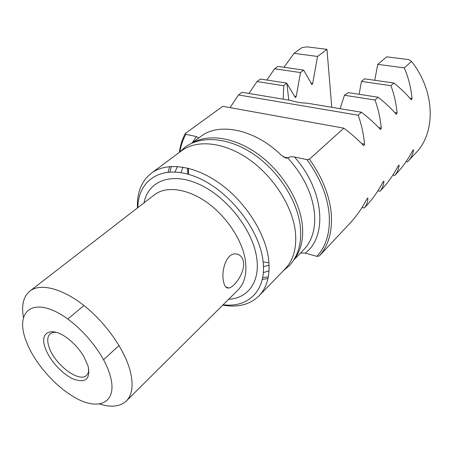 <?xml version="1.0" encoding="UTF-8"?>
<svg xmlns="http://www.w3.org/2000/svg" width="453" height="453" viewBox="0 0 453 453"><rect width="100%" height="100%" fill="white"/><g stroke="black" fill="none" stroke-linecap="round" stroke-linejoin="round"><path stroke-width="0.68" d="M223.454 281.154C221.138 270.752 226.302 253.47 235.215 253.884C239.597 254.008 242.349 256.675 243.465 261.891C245.266 272.174 234.422 287.236 228.878 288.017C226.16 288.391 224.354 286.103 223.454 281.154M56.132 332.292L52.775 332.496L50.198 333.782C47.44 336.324 47.004 340.611 48.896 346.636C53.884 363.844 79.145 383.312 86.625 375.299L88.233 372.91L88.873 369.608M294.207 259.263C301.007 250.503 303.708 238.974 302.31 224.682C299.648 200.198 281.936 171.528 258.386 154.399C234.818 137.253 208.357 133.386 192.231 143.046M263.119 261.97L268.969 262.717M263.306 272.627L269.037 270.832M262.253 279.478L267.972 278.51M222.757 305.135C237.831 307.763 249.909 304.676 258.991 295.888L285.096 268.94C293.533 260.09 296.953 247.638 295.356 231.585C292.468 206.16 273.352 176.189 248.572 159.043C223.776 141.857 196.721 139.331 181.455 150.826L151.342 173.205C141.444 181.064 136.817 192.638 137.463 207.927M258.991 295.888C267.315 287.157 270.481 274.603 268.487 258.238C264.96 232.304 244.846 201.251 219.326 183.171C193.782 165.039 166.393 161.857 151.342 173.205M223.148 304.744C248.708 308.176 267.423 289.778 262.802 259.461C258.533 227.095 226.421 188.023 194.173 176.211C161.891 164.054 138.018 179.926 137.899 207.587M99.484 403.98C111.223 407.66 120.181 406.652 126.364 400.962C132.367 394.829 133.641 384.812 130.187 370.916C124.569 349.506 105.424 322.338 83.59 305.243C61.733 288.114 40.141 283 29.915 291.047C23.471 296.432 21.308 305.186 23.426 317.304M25.379 339.014L28.137 345.911C36.551 364.637 54.258 384.818 71.733 395.599C97.327 412.292 118.556 403.833 110.113 375.424C103.426 350.73 74.66 318.578 51.438 309.784C28.109 300.616 17.078 315.531 25.379 339.014M88.041 365.939L83.624 356.222C79.649 349.688 74.683 344.031 68.72 339.24C52.412 325.934 39.218 331.42 45.068 347.474C48.992 359.512 61.902 373.974 73.205 378.985C85.708 383.453 90.657 379.104 88.041 365.939M302.049 47.565L307.117 46.857L326.958 49.349L317.536 56.449L294.031 53.358L302.049 47.565M198.805 138.091L196.387 136.551L185.9 134.36L185.362 133.431C182.259 139.111 180.26 145.43 179.36 152.378M185.362 133.431L222.791 106.313L343.838 128.159L309.416 159.218L306.896 159.592L294.478 157.004C292.015 156.466 289.761 156.738 287.717 157.825L286.483 158.193L281.506 155.407C255.033 129.213 218.924 121.987 200.702 136.517L191.426 143.414M230.062 107.627L238.482 94.943L242.106 92.321L291.103 100.504C295.577 102.084 300.979 102.984 307.31 103.205L361.471 112.253L358.17 115.232C361.443 124.309 363.566 133.958 364.546 144.173L363.901 145.583L363.351 145.317C357.774 139.49 351.273 133.771 343.838 128.159M248.963 93.465L256.993 81.534L260.435 79.043L286.596 83.086L295.447 97.61L296.234 96.444L300.481 72.554L274.58 68.794L277.848 66.421L303.686 70.119L311.941 84.569L312.689 83.448L317.536 56.449M266.913 80.045L274.58 68.794M283.986 67.299L294.031 53.358M300.509 253.029L305.231 253.119L316.902 256.364C326.375 246.013 330.452 231.834 329.121 213.833C327.304 195.554 319.892 177.474 306.896 159.592M316.902 256.364L319.257 256.013C328.555 245.532 332.547 231.324 331.239 213.386C329.467 195.181 322.191 177.129 309.416 159.218M319.257 256.013L350.984 222.157C357.038 215.492 362.298 207.831 366.766 199.184L367.915 197.972C367.819 201.97 366.602 205.311 364.263 207.989L367.326 204.716C373.289 198.159 378.465 190.645 382.864 182.174L383.946 181.03C383.691 185.09 382.343 188.516 379.908 191.291L382.813 188.188C388.68 181.732 393.782 174.36 398.108 166.064L399.133 164.977C398.731 169.094 397.275 172.587 394.75 175.447L397.513 172.502C403.289 166.149 408.306 158.907 412.564 150.781L413.538 149.75C412.983 154.128 411.284 157.825 408.447 160.849L407.423 161.863L406.098 161.602M408.447 160.849L415.746 153.057C435.939 132.757 435.395 91.483 411.517 61.415L404.286 67.859C408.368 77.27 410.956 87.497 412.06 98.533L411.55 99.779L411.047 99.501C406.228 93.845 400.503 88.346 393.878 83.012L390.922 85.679C394.087 94.196 396.143 103.278 397.088 112.916L396.534 114.213L396.018 113.941C390.967 108.222 385.005 102.65 378.125 97.225L375.005 100.039C378.221 108.833 380.31 118.188 381.273 128.103L380.679 129.456L380.146 129.184C374.841 123.414 368.617 117.769 361.471 112.253M283.182 99.179L283.793 85.736L256.993 81.534M283.793 85.736L286.596 83.086M300.481 72.554L303.686 70.119M169.739 166.557L168.035 172.1M177.491 166.5L174.966 171.947M185.9 134.36C182.916 139.603 180.911 145.424 179.881 151.834M404.286 67.859L377.74 64.366L386.647 56.84L408.895 59.632L411.517 61.415M394.75 175.447L392.881 175.062M379.908 191.291L377.881 190.849M364.263 207.989L362.06 207.474M358.17 115.232L238.482 94.943M375.005 100.039L344.461 95.249L340.078 108.68M378.125 97.225L348.3 92.616L344.461 95.249M390.922 85.679L361.483 81.404L359.087 94.286M393.878 83.012L364.523 78.816L361.483 81.404M377.74 64.366L374.75 80.277M331.772 107.293L326.958 49.349M293.737 260.016L303.691 249.745C312.185 240.832 315.769 228.465 314.439 212.65C312.168 193.386 303.261 175.113 287.717 157.825L283.295 156.897M228.646 299.28C247.944 298.312 260.407 281.811 256.658 257.672C252.808 230.022 226.902 196.8 199.167 184.303C171.415 171.579 148.114 181.007 144.031 202.848M126.364 400.962L237.978 290.011C244.694 283.165 247.145 273.199 245.316 260.107C242.208 239.988 226.432 216.149 206.721 202.253C186.998 188.335 165.911 185.838 154.439 194.801L29.915 291.047M296.234 96.444L294.331 96.132M312.689 83.448L310.939 83.182M305.231 253.119C327.644 236.596 324.308 190.447 294.478 157.004M187.599 168.086L187.785 174.111M196.387 136.551L192.287 142.774M364.546 144.173L361.715 143.635M381.273 128.103L378.714 127.655M397.088 112.916L394.756 112.531M412.06 98.533L409.925 98.21M286.925 83.641L288.765 100.113M83.947 305.526L67.865 318.991M188.261 168.25L188.584 174.337M119.026 345.509L103.584 359.705M286.483 158.199L285.26 157.938M228.878 288.017L225.877 287.049M179.428 152.327L184.971 147.259C201.325 135.039 229.105 137.418 253.895 154.36C278.697 171.285 297.632 200.985 300.35 226.862C301.851 243.357 298.097 256.375 289.082 265.917L283.34 270.747M263.436 266.557L269.11 265.311M181.002 172.604L182.978 167.146M171.398 166.438L169.932 171.953M268.306 276.879L262.649 277.615"/></g></svg>
